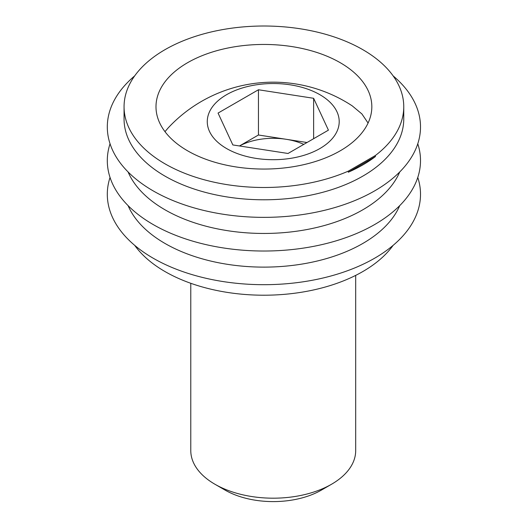 <?xml version="1.0" encoding="UTF-8"?>
<svg xmlns="http://www.w3.org/2000/svg" width="528" height="528" viewBox="0 0 528 528"><rect width="100%" height="100%" fill="white"/><g stroke="black" fill="none" stroke-linecap="round" stroke-linejoin="round"><path stroke-width="0.79" d="M190.78 283.298L190.78 450.582A82.46 47.606 0 0 0 214.929 484.242L225.027 490.07A68.185 39.362 0 0 0 321.453 490.07L331.544 484.242A82.46 47.606 0 0 0 355.694 450.582L355.694 275.392M368.075 123.044L361.904 113.942L352.301 105.917A143.51 143.51 0 0 0 168.122 127.981L164.987 131.657M319.882 94.69A65.967 38.082 0 0 0 226.591 94.69A65.967 38.082 0 0 0 226.591 148.546A65.967 38.082 0 0 0 319.882 148.546A65.967 38.082 0 0 0 319.882 94.69M328.423 130.152L288.024 153.476L232.841 144.943L218.057 113.078L258.449 89.76L313.632 98.294L328.423 130.152M239.468 145.966L258.449 135.003L258.449 89.76M258.449 135.003L307.012 142.514M313.632 138.692L313.632 98.294M303.772 144.382A49.474 28.565 0 0 0 286.044 139.273A49.474 28.565 0 0 0 239.501 145.972M214.929 484.242A82.46 47.606 0 0 0 331.544 484.242L321.453 490.07M134.699 245.362A139.847 80.738 0 0 0 165.02 271.564A139.847 80.738 0 0 0 393.116 245.362M110.042 177.448A156.605 90.413 0 0 0 153.173 258.205A156.605 90.413 0 0 0 337.102 274.21A156.605 90.413 0 0 0 417.773 177.448M128.093 205.623A139.847 80.738 0 0 0 165.02 243.467A139.847 80.738 0 0 0 301.528 264.145A139.847 80.738 0 0 0 399.722 205.623M110.042 143.781A156.605 90.413 0 0 0 153.173 224.545A156.605 90.413 0 0 0 337.102 240.544A156.605 90.413 0 0 0 417.773 143.781M128.093 171.963A139.847 80.738 0 0 0 165.02 209.807A139.847 80.738 0 0 0 301.528 230.479A139.847 80.738 0 0 0 399.722 171.963M134.699 75.867A156.605 90.413 0 0 0 153.173 190.879A156.605 90.413 0 0 0 363.944 196.515A156.605 90.413 0 0 0 393.116 75.867M124.06 106.748L124.06 119.051A139.847 80.738 0 0 0 165.02 176.141A139.847 80.738 0 0 0 317.427 193.644A139.847 80.738 0 0 0 403.755 119.051L403.755 106.748A139.847 80.738 0 0 0 362.795 49.658A139.847 80.738 0 0 0 210.395 32.155A139.847 80.738 0 0 0 124.06 106.748A139.847 80.738 0 0 0 165.02 163.845A139.847 80.738 0 0 0 348.315 171.131L348.315 172.207A139.847 80.738 180 0 0 375.415 156.559L375.415 155.483A139.847 80.738 0 0 0 403.755 106.748M340.217 62.693A107.923 62.304 0 0 0 222.611 49.19A107.923 62.304 0 0 0 155.991 106.748A107.923 62.304 0 0 0 187.598 150.81A107.923 62.304 0 0 0 305.21 164.314A107.923 62.304 0 0 0 371.831 106.748A107.923 62.304 0 0 0 340.217 62.693M375.415 155.483L348.315 171.131M375.415 156.559L348.315 172.207"/></g></svg>
